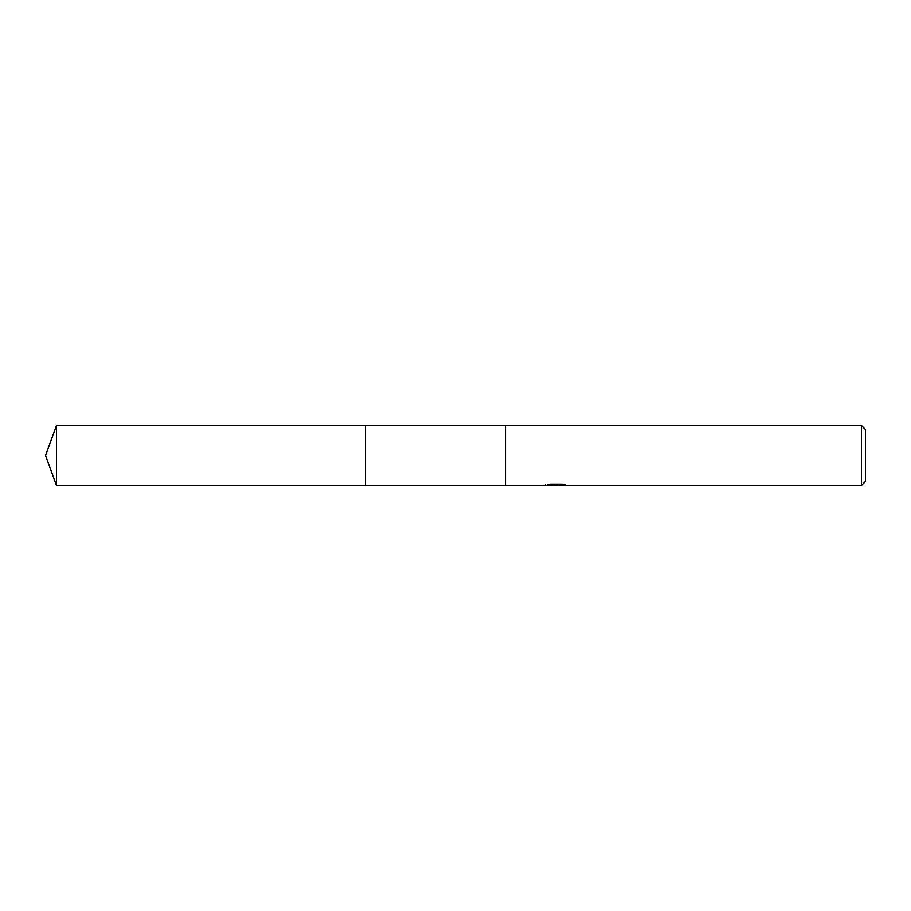 <?xml version="1.0" encoding="UTF-8"?>
<svg xmlns="http://www.w3.org/2000/svg" width="911" height="911" viewBox="0 0 911 911"><rect width="100%" height="100%" fill="white"/><g stroke="black" fill="none" stroke-linecap="round" stroke-linejoin="round"><path stroke-width="1.37" d="M545.495 484.436L545.279 485.495L365.516 485.495L365.516 425.505L861.453 425.505L865.45 429.502L865.45 481.498L861.453 485.495L558.671 485.495L558.545 484.481L560.049 484.14M505.48 485.495L505.48 425.505L505.491 485.495M558.545 485.028L551.998 485.199M555.494 485.495L554.07 485.495M861.453 485.495L861.453 425.505M545.495 485.438L556.689 484.925L547.101 484.925L550.221 484.14L562.053 484.14L565.48 485.016L558.545 485.483M556.689 484.14L556.689 484.925M56.471 485.495L56.471 425.505L365.516 425.505L365.516 485.495L56.471 485.495L45.55 455.5L56.471 425.505M556.689 484.493L558.545 484.493"/></g></svg>
